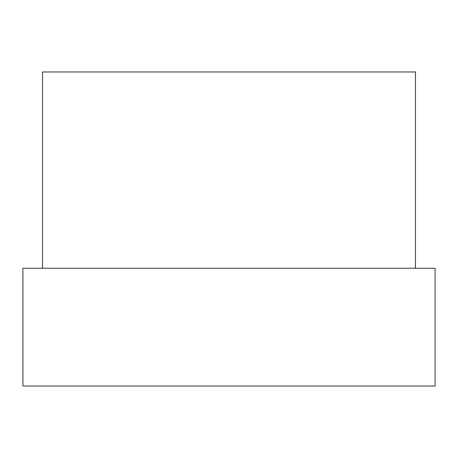 <?xml version="1.0" encoding="UTF-8"?>
<svg xmlns="http://www.w3.org/2000/svg" width="458" height="458" viewBox="0 0 458 458"><rect width="100%" height="100%" fill="white"/><g stroke="black" fill="none" stroke-linecap="round" stroke-linejoin="round"><path stroke-width="0.69" d="M42.531 268.256L42.531 71.969L415.469 71.969L415.469 268.256M435.1 386.031L22.9 386.031L22.9 268.256L435.1 268.256L435.1 386.031"/></g></svg>
